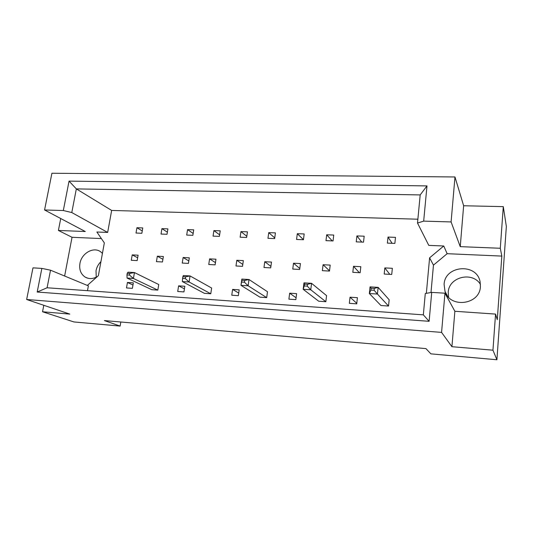 <?xml version="1.0" encoding="UTF-8"?>
<svg xmlns="http://www.w3.org/2000/svg" width="533" height="533" viewBox="0 0 533 533"><rect width="100%" height="100%" fill="white"/><g stroke="black" fill="none" stroke-linecap="round" stroke-linejoin="round"><path stroke-width="0.8" d="M96.233 277.213L96.02 270.764C96.713 267.213 98.345 264.181 100.924 261.663M97.199 276.694C92.889 279.059 88.851 279.179 85.087 277.053C80.756 274.055 79.037 269.525 79.943 263.455C81.516 253.288 93.502 246.419 100.584 251.749L102.429 253.375M448.593 297.207L448.233 292.257C448.739 277.027 472.345 271.044 480.446 284.362M480.426 286.534C479.9 304.816 450.112 308.614 445.008 291.404L444.102 284.435C444.735 265.381 476.729 262.669 480.093 281.777L480.426 286.534M60.729 218.537L58.403 230.449L85.28 231.529L44.565 209.975L51.914 173.245L454.975 176.969L451.098 221.935L423.675 221.128L417.506 223.047L420.191 194.925L76.339 188.895L71.788 212.547L63.32 210.528L69.05 181.113L426.986 185.91L423.675 221.128M163.364 256.493L157.335 256.186L156.429 261.65L162.465 261.983L163.364 256.493M167.915 228.884L161.919 228.657L161.019 234.04L167.022 234.28L167.915 228.884M126.947 274.915L127.061 278.059L151.758 289.685L157.828 290.105L158.747 284.535L134.449 272.563L129.792 273.416L127.24 273.256L126.947 274.915L129.506 275.075L129.792 273.416M133.343 282.856L127.44 282.463L126.488 287.94L132.397 288.353L133.343 282.856M138.094 255.194L132.217 254.887L131.285 260.284L137.161 260.604L138.094 255.194M142.777 227.944L136.928 227.724L136.008 233.041L141.858 233.274L142.777 227.944M87.339 285.421L98.385 275.648L104.335 242.888L96.873 232.002L107.659 232.435L111.65 210.442L417.872 219.203M87.485 290.685L88.378 285.855L50.522 270.191L47.091 287.773L423.335 314.85L425.287 293.51L431.717 292.39L429.118 321.312L37.19 292.037L41.86 268.399L32.979 267.852L26.65 299.499L441.571 332.399L444.948 293.203L431.717 292.39M417.506 223.047L428.785 245.387L443.749 245.986L429.598 257.832L426.353 293.323M183.945 291.911L184.831 286.261L178.608 285.848L177.709 291.478L183.945 291.911M182.592 278.379L182.359 281.591L204.372 293.323L210.775 293.763L211.634 288.033L190.054 275.941L185.571 276.834L182.866 276.674L182.592 278.379L185.304 278.546L185.571 276.834M238.344 295.668L239.177 289.859L232.601 289.419L231.762 295.215L238.344 295.668M241.589 282.05L240.963 285.335L259.931 297.154L266.693 297.627L267.493 291.731L248.998 279.519L244.714 280.465L241.835 280.285L241.589 282.05L244.46 282.23L244.714 280.465M295.855 299.639L296.608 293.656L289.659 293.197L288.893 299.16L295.855 299.639M304.236 285.948L303.177 289.306L318.687 301.212L325.85 301.711L326.569 295.635L311.572 283.323L307.521 284.316L304.463 284.129L304.236 285.948L307.294 286.134L307.521 284.316M356.73 303.843L357.41 297.674L350.041 297.187L349.355 303.33L356.73 303.843M370.895 290.092L369.342 293.53L380.935 305.516L388.53 306.035L389.163 299.779L378.13 287.36L374.353 288.413L371.095 288.213L370.895 290.092L374.153 290.292L374.353 288.413M192.859 235.32L193.726 229.843L187.563 229.61L186.697 235.073L192.859 235.32M219.389 236.379L220.222 230.829L213.9 230.596L213.06 236.126L219.389 236.379M246.646 237.471L247.445 231.842L240.949 231.602L240.136 237.212L246.646 237.471M274.648 238.591L275.421 232.888L268.739 232.635L267.966 238.324L274.648 238.591M303.444 239.743L304.176 233.954L297.307 233.701L296.568 239.47L303.444 239.743M333.052 240.929L333.751 235.06L326.689 234.793L325.983 240.649L333.052 240.929M363.519 242.155L364.172 236.192L356.91 235.919L356.244 241.862L363.519 242.155M394.873 243.408L395.486 237.358L388.011 237.078L387.384 243.108L394.873 243.408M188.435 263.395L189.315 257.832L183.119 257.512L182.239 263.055L188.435 263.395M215.119 264.848L215.965 259.205L209.602 258.878L208.749 264.501L215.119 264.848M242.528 266.333L243.341 260.617L236.805 260.284L235.986 265.98L242.528 266.333M270.704 267.872L271.484 262.069L264.768 261.723L263.982 267.506L270.704 267.872M299.679 269.445L300.425 263.562L293.516 263.202L292.764 269.072L299.679 269.445M329.481 271.07L330.194 265.094L323.085 264.728L322.365 270.677L329.481 271.07M360.155 272.736L360.821 266.673L353.506 266.3L352.826 272.336L360.155 272.736M391.728 274.455L392.355 268.299L384.819 267.912L384.186 274.042L391.728 274.455M492.952 350.194L495.55 314.09L454.869 311.272L451.924 346.697L492.952 350.194L496.916 359.755L430.877 353.852L425.947 348.609L104.395 320.573L120.125 326.076L120.831 322.005M43.799 305.302L42.533 311.765L69.796 314.09L26.65 299.499M44.565 209.975L63.32 210.528M495.55 314.09L497.276 319.733L501.826 256.087L500.294 248.265L503.292 206.631L463.643 205.758L460.239 246.652L451.098 221.935M463.643 205.758L454.975 176.969M454.869 311.272L444.948 293.203M451.924 346.697L441.571 332.399M503.292 206.631L506.35 226.472L496.916 359.755M101.383 238.577L72.035 237.292L64.633 276.027M72.035 237.292L58.403 230.449M120.125 326.076L73.92 321.945L42.533 311.765M500.294 248.265L460.239 246.652M41.86 268.399L50.522 270.191M107.659 232.435L71.788 212.547M111.65 210.442L76.339 188.895L69.05 181.113M501.826 256.087L447.147 253.695L443.749 245.986M447.147 253.695L433.462 265.128L430.997 292.517M433.462 265.128L429.598 257.832M136.928 227.724L142.258 230.956M132.217 254.887L137.647 257.779M127.44 282.463L132.97 285.015M178.608 285.848L184.425 288.853M232.601 289.419L238.717 293.057M289.659 293.197L296.088 297.774M350.041 297.187L356.79 303.344M161.919 228.657L167.375 232.168M187.563 229.61L193.153 233.447M213.9 230.596L219.623 234.82M240.949 231.602L246.812 236.292M268.739 232.635L274.742 237.905M297.307 233.701L303.45 239.683M326.689 234.793L332.232 240.896M356.91 235.919L361.754 242.082M388.011 237.078L392.108 243.295M157.335 256.186L162.898 259.324M183.119 257.512L188.822 260.937M209.602 258.878L215.445 262.642M236.805 260.284L242.795 264.455M264.768 261.723L270.904 266.393M293.516 263.202L299.799 268.499M323.085 264.728L329.514 270.824M353.506 266.3L359.369 272.696M384.819 267.912L389.796 274.348M429.118 321.312L423.335 314.85M37.19 292.037L47.091 287.773M426.986 185.91L420.191 194.925M127.24 273.256L128.087 272.176L134.449 272.563L133.43 278.466L129.506 275.075M157.828 290.105L133.43 278.466L127.061 278.059M182.866 276.674L183.319 275.534L190.054 275.941L189.102 282.024L185.304 278.546M210.775 293.763L189.102 282.024L182.359 281.591M241.835 280.285L241.849 279.085L248.998 279.519L248.118 285.788L244.46 282.23M266.693 297.627L248.118 285.788L240.963 285.335L241.849 279.085M304.463 284.129L303.983 282.856L311.572 283.323L310.772 289.792L307.294 286.134M325.85 301.711L310.772 289.792L303.177 289.306L303.983 282.856M371.095 288.213L370.049 286.874L378.13 287.36L377.431 294.043L374.153 290.292M388.53 306.035L377.431 294.043L369.342 293.53L370.049 286.874M85.087 277.053L87.758 278.199M445.008 291.404L447.394 295.788"/></g></svg>
